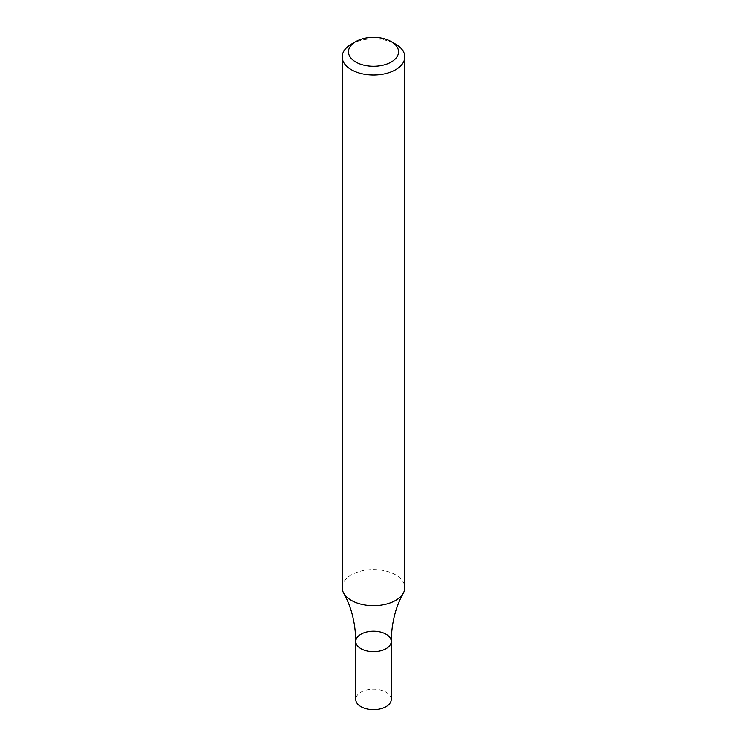 <?xml version="1.0" encoding="UTF-8"?>
<svg xmlns="http://www.w3.org/2000/svg" width="747" height="747" viewBox="0 0 747 747"><rect width="100%" height="100%" fill="white"/><g stroke="black" fill="none" stroke-linecap="round" stroke-linejoin="round"><path stroke-width="0.56" stroke-dasharray="3.73 2.8" d="M351.361 44.138A31.309 18.077 180 0 1 395.639 44.138M342.191 587.637A31.309 18.077 180 0 1 351.361 574.854A31.309 18.077 180 0 1 385.48 570.932A31.309 18.077 180 0 1 404.809 587.637M391.241 641.468A17.741 10.243 -0 0 0 380.288 631.999A17.741 10.243 -0 0 0 360.95 634.222A17.741 10.243 -0 0 0 355.759 641.468M391.241 699.407A17.741 10.243 -0 0 0 380.288 689.948A17.741 10.243 -0 0 0 360.95 692.161A17.741 10.243 -0 0 0 355.759 699.407"/><path stroke-width="1.12" d="M391.213 41.589L395.639 44.138A31.309 18.077 180 0 1 404.809 56.921A31.309 18.077 180 0 1 395.639 69.704A31.309 18.077 180 0 1 361.52 73.626A31.309 18.077 180 0 1 342.191 56.921A31.309 18.077 180 0 1 351.361 44.138L355.787 41.589A25.043 14.464 180 0 1 391.213 41.589A25.043 14.464 180 0 1 391.213 62.038A25.043 14.464 180 0 1 355.787 62.038A25.043 14.464 180 0 1 355.787 41.589M404.809 56.921L404.809 587.637A31.309 18.077 180 0 1 403.324 593.127A31.309 18.077 180 0 1 395.639 600.411A31.309 18.077 180 0 1 343.676 593.127A31.309 18.077 180 0 1 342.191 587.637L342.191 56.921M391.241 641.468L391.241 699.407A17.741 10.243 -0 0 1 373.5 709.65A17.741 10.243 -0 0 1 355.759 699.407L355.759 641.468A17.741 10.243 -0 0 0 373.5 651.711A17.741 10.243 -0 0 0 391.241 641.468A17.741 10.243 -0 0 0 380.288 631.999A17.741 10.243 -0 0 0 360.95 634.222A17.741 10.243 -0 0 0 355.759 641.468A17.741 10.243 -0 0 0 373.5 651.711A17.741 10.243 -0 0 0 391.241 641.468C391.521 623.213 395.546 607.106 403.324 593.127M355.759 641.468C355.479 623.213 351.454 607.106 343.676 593.127"/></g></svg>
